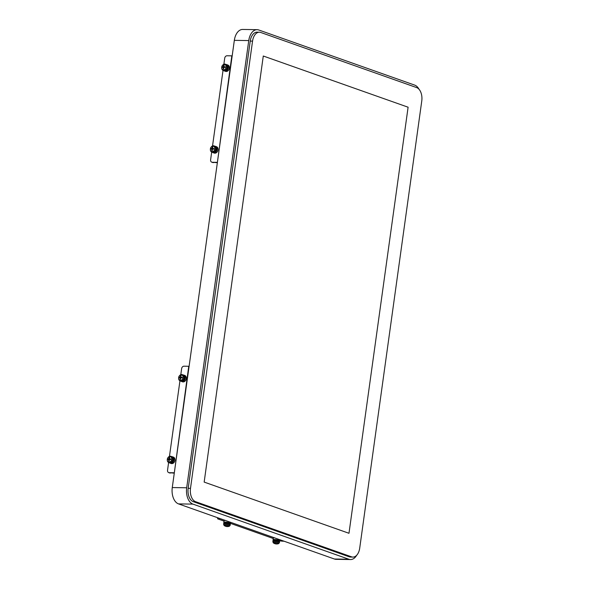 <?xml version="1.0" encoding="UTF-8"?>
<svg xmlns="http://www.w3.org/2000/svg" width="589" height="589" viewBox="0 0 589 589"><rect width="100%" height="100%" fill="white"/><g stroke="black" fill="none" stroke-linecap="round" stroke-linejoin="round"><path stroke-width="0.88" d="M421.768 100.955A11.265 6.81 90.9 0 0 416.659 87.592L260.721 32.461A11.265 6.81 90.9 0 0 259.366 32.211A11.265 6.81 90.9 0 0 252.548 41.127L190.497 488.34A11.265 6.81 90.9 0 0 195.607 501.703L351.545 556.833A11.265 6.81 90.9 0 0 352.899 557.084A11.265 6.81 90.9 0 0 359.71 548.168L421.768 100.955M259.366 32.211L257.04 32.174A11.265 6.81 90.9 0 0 250.229 41.09L188.171 488.303A11.265 6.81 90.9 0 0 193.28 501.666L349.218 556.796A11.265 6.81 90.9 0 0 350.573 557.047L352.899 557.084M356.691 555.265A13.768 8.327 -89.1 0 1 350.529 559.55A13.768 8.327 -89.1 0 1 348.879 559.248L192.942 504.118A13.768 8.327 -89.1 0 1 186.691 487.78L248.749 40.575A13.768 8.327 -89.1 0 1 257.084 29.671A13.768 8.327 -89.1 0 1 258.733 29.973L414.671 85.103A13.768 8.327 -89.1 0 1 419.037 89.278M257.084 29.671L242.661 29.45A13.768 8.327 90.9 0 0 234.334 40.346L172.275 487.559A13.768 8.327 90.9 0 0 178.526 503.897L334.456 559.027A13.768 8.327 90.9 0 0 336.113 559.329L350.529 559.55M348.982 533.288L204.162 482.089L263.283 56.014L408.103 107.213L348.982 533.288L408.103 107.213L263.283 56.014M219.866 518.511L218.571 518.489L218.629 518.07M224.004 521.088L218.048 518.983A2.503 0.398 7.9 0 1 217.562 518.666A2.503 0.398 7.9 0 1 218.571 518.489M273.244 538.493L230.468 523.371M284.067 541.21L282.764 541.188A2.503 0.398 7.9 0 1 279.716 540.761M279.716 540.739A3.379 0.537 -172.1 0 0 279.768 540.665A3.379 0.537 -172.1 0 0 276.499 539.664A3.379 0.537 -172.1 0 0 273.075 539.73L273.303 538.103A3.379 0.537 7.9 0 1 274.592 537.86M230.476 523.334A3.379 0.537 -172.1 0 0 230.527 523.253A3.379 0.537 -172.1 0 0 227.258 522.259A3.379 0.537 -172.1 0 0 223.835 522.325L224.063 520.691A3.379 0.537 7.9 0 1 225.359 520.448M189.106 366.292L183.967 366.196A2.503 1.951 109.5 0 0 181.633 368.618L180.786 374.751M188.752 366.27L174.322 472.783M173.976 472.768L169.19 472.695A2.503 1.951 109.5 0 1 168.697 472.606A2.503 1.951 109.5 0 1 167.541 470.221L168.609 462.49M169.448 456.438L179.947 380.803M172.415 456.777L173.402 457.13A3.379 2.636 109.5 0 1 174.889 460.775A3.379 2.636 109.5 0 1 171.819 463.617A3.379 2.636 109.5 0 1 171.149 463.499L170.162 463.153A3.379 2.636 -70.5 0 0 170.832 463.271A3.379 2.636 -70.5 0 0 173.902 460.429A3.379 2.636 -70.5 0 0 172.415 456.777A3.379 2.636 -70.5 0 0 172.017 456.681A3.335 2.606 -70.5 0 0 171.863 456.63M183.753 375.09L184.74 375.436A3.379 2.636 109.5 0 1 186.22 379.088A3.379 2.636 109.5 0 1 183.15 381.93A3.379 2.636 109.5 0 1 182.487 381.812L181.5 381.466A3.379 2.636 -70.5 0 0 182.17 381.584A3.379 2.636 -70.5 0 0 185.233 378.742A3.379 2.636 -70.5 0 0 183.753 375.09A3.379 2.636 -70.5 0 0 183.348 374.994M174.278 473.144L169.19 472.695M168.697 472.606L169.779 472.989A2.503 1.951 -70.5 0 0 170.273 473.077M181.125 381.289A3.379 2.636 -70.5 0 0 181.5 381.466M179.218 377.225A1.819 1.414 -70.5 0 0 179.13 377.851A5.419 0.552 4 0 1 179.947 377.807L180.109 378.042A5.419 3.652 91 0 0 180.101 379.301A1.819 1.414 -70.5 0 0 180.609 379.309A5.419 2.879 -89.2 0 1 180.617 378.05L180.838 377.821A5.419 0.427 5.7 0 1 181.979 377.895A1.819 1.414 -70.5 0 0 182.067 377.269L181.964 377.291A1.421 1.104 109.5 0 1 181.972 377.277L182.067 377.269A5.419 1.288 -169.8 0 0 180.919 377.196L180.764 376.96A5.419 2.916 -86.7 0 1 181.095 375.811A1.819 1.414 -70.5 0 0 180.587 375.804A5.419 3.615 88.1 0 0 180.256 376.953L180.035 377.181A5.419 1.163 -168.1 0 0 179.218 377.225L180.374 377.564A1.141 0.891 109.5 0 0 180.315 377.88M169.639 462.917A3.335 2.606 -70.5 0 0 169.787 462.976A3.379 2.636 -70.5 0 0 170.162 463.153M167.88 458.912A1.819 1.414 -70.5 0 0 167.799 459.538A5.419 0.552 4 0 1 168.616 459.494L168.771 459.729A5.419 3.652 91 0 0 168.763 460.996A1.819 1.414 -70.5 0 0 169.271 461.003A5.419 2.879 -89.2 0 1 169.279 459.737L169.499 459.508A5.419 0.427 5.7 0 1 170.641 459.582A1.819 1.414 -70.5 0 0 170.729 458.956L170.633 458.978A1.421 1.104 109.5 0 1 170.633 458.964L170.729 458.956A5.419 1.288 -169.8 0 0 169.588 458.883L169.426 458.654A5.419 2.916 -86.7 0 1 169.757 457.506A1.819 1.414 -70.5 0 0 169.249 457.498A5.419 3.615 88.1 0 0 168.918 458.647L168.697 458.875A5.419 1.163 -168.1 0 0 167.88 458.912L169.036 459.251A1.141 0.891 109.5 0 0 168.984 459.567M232.176 55.852L227.045 55.764A2.503 1.951 109.5 0 0 224.711 58.178L223.864 64.319M231.83 55.837L217.4 162.35M217.054 162.336L212.268 162.262A2.503 1.951 109.5 0 1 211.775 162.174A2.503 1.951 109.5 0 1 210.612 159.781L211.687 152.05M212.526 146.006L223.025 70.363M215.493 146.344L216.48 146.69A3.379 2.636 109.5 0 1 217.959 150.342A3.379 2.636 109.5 0 1 214.889 153.184A3.379 2.636 109.5 0 1 214.227 153.066L213.24 152.713A3.379 2.636 -70.5 0 0 213.91 152.831A3.379 2.636 -70.5 0 0 216.98 149.996A3.379 2.636 -70.5 0 0 215.493 146.344A3.379 2.636 -70.5 0 0 215.088 146.241A3.335 2.606 -70.5 0 0 214.933 146.197M226.831 64.65L227.81 65.004A3.379 2.636 109.5 0 1 229.298 68.655A3.379 2.636 109.5 0 1 226.228 71.49A3.379 2.636 109.5 0 1 225.558 71.372L224.578 71.026A3.379 2.636 -70.5 0 0 225.241 71.144A3.379 2.636 -70.5 0 0 228.311 68.302A3.379 2.636 -70.5 0 0 226.831 64.65A3.379 2.636 -70.5 0 0 226.426 64.554A3.335 2.606 -70.5 0 0 226.272 64.51M217.356 162.704L212.268 162.262M211.775 162.174L212.857 162.557A2.503 1.951 -70.5 0 0 213.351 162.645M224.048 70.79A3.335 2.606 -70.5 0 0 224.195 70.849A3.379 2.636 -70.5 0 0 224.578 71.026M222.296 66.785A1.819 1.414 -70.5 0 0 222.208 67.411A5.419 0.552 4 0 1 223.025 67.367L223.179 67.602A5.419 3.652 91 0 0 223.179 68.869A1.819 1.414 -70.5 0 0 223.687 68.876A5.419 2.879 -89.2 0 1 223.687 67.61L223.908 67.382A5.419 0.427 5.7 0 1 225.057 67.455A1.819 1.414 -70.5 0 0 225.138 66.829L225.138 66.829A5.419 1.288 -169.8 0 0 223.997 66.763L223.842 66.528A5.419 2.916 -86.7 0 1 224.173 65.379A1.819 1.414 -70.5 0 0 223.665 65.372A5.419 3.615 88.1 0 0 223.334 66.52L223.113 66.748A5.419 1.163 -168.1 0 0 222.296 66.785L223.452 67.131A1.141 0.891 109.5 0 0 223.393 67.44M212.717 152.477A3.335 2.606 -70.5 0 0 212.865 152.536A3.379 2.636 -70.5 0 0 213.24 152.713M210.958 148.48A1.819 1.414 -70.5 0 0 210.869 149.098A5.419 0.552 4 0 1 211.694 149.061L211.849 149.297A5.419 3.652 91 0 0 211.841 150.556A1.819 1.414 -70.5 0 0 212.349 150.563A5.419 2.879 -89.2 0 1 212.357 149.304L212.577 149.076A5.419 0.427 5.7 0 1 213.719 149.142A1.819 1.414 -70.5 0 0 213.807 148.524L213.711 148.546A1.421 1.104 109.5 0 1 213.711 148.531L213.807 148.524A5.419 1.288 -169.8 0 0 212.666 148.45L212.504 148.214A5.419 2.916 -86.7 0 1 212.835 147.066A1.819 1.414 -70.5 0 0 212.327 147.059A5.419 3.615 88.1 0 0 211.996 148.207L211.775 148.435A5.419 1.163 -168.1 0 0 210.958 148.48L212.114 148.818A1.141 0.891 109.5 0 0 212.062 149.135M169.588 458.036L169.249 457.498M168.763 460.996L169.257 460.686M169.153 462.056A2.776 2.165 109.5 0 1 167.799 457.955A2.776 2.165 109.5 0 1 171.635 458.014A2.776 2.165 109.5 0 1 169.153 462.056M168.616 459.494L169.271 459.891M170.825 459.28L169.426 458.654M171.053 456.379L171.605 456.541A3.335 2.606 109.5 0 1 173.056 460.591A3.335 2.606 109.5 0 1 169.382 462.829L168.852 462.608A3.306 2.577 -70.5 0 0 169.61 462.763A3.306 2.577 -70.5 0 0 172.621 459.913A3.306 2.577 -70.5 0 0 171.053 456.379C169.831 455.849 168.675 456.468 167.57 458.235C166.945 460.502 167.364 461.96 168.852 462.608M170.015 458.986L169.036 459.251M170.545 459.368L170.287 458.993L170.545 459.368M169.985 463.035A3.335 2.606 -70.5 0 0 170.177 463.116L169.787 462.976A3.335 2.606 -70.5 0 0 173.556 459.869A3.335 2.606 -70.5 0 0 172.01 456.681L172.4 456.821A3.335 2.606 -70.5 0 0 172.202 456.762M170.177 463.116A3.335 2.606 -70.5 0 0 173.946 460.009A3.335 2.606 -70.5 0 0 172.4 456.821M180.919 376.342L180.587 375.804M180.101 379.301L180.595 378.992M180.484 380.369A2.776 2.165 109.5 0 1 179.137 376.268A2.776 2.165 109.5 0 1 182.965 376.327A2.776 2.165 109.5 0 1 180.484 380.369M179.947 377.807L180.602 378.204M182.156 377.593L180.764 376.96M182.384 374.685L182.943 374.854A3.335 2.606 109.5 0 1 184.394 378.904A3.335 2.606 109.5 0 1 180.72 381.142L180.182 380.914A3.306 2.577 -70.5 0 0 180.941 381.068A3.306 2.577 -70.5 0 0 183.959 378.226A3.306 2.577 -70.5 0 0 182.384 374.685C181.169 374.162 180.013 374.781 178.909 376.54C178.276 378.808 178.703 380.266 180.182 380.914M181.346 377.299L180.374 377.564M181.876 377.682L181.626 377.299L181.876 377.682M180.978 381.223A3.335 2.606 -70.5 0 0 181.117 381.282A3.335 2.606 -70.5 0 0 184.887 378.175A3.335 2.606 -70.5 0 0 183.348 374.987A3.335 2.606 -70.5 0 0 183.194 374.943M181.324 381.341A3.335 2.606 -70.5 0 0 181.515 381.422A3.335 2.606 -70.5 0 0 185.285 378.315A3.335 2.606 -70.5 0 0 183.739 375.127A3.335 2.606 -70.5 0 0 183.54 375.068M212.658 147.596L212.327 147.059M211.841 150.556L212.334 150.247M212.231 151.623A2.776 2.165 109.5 0 1 210.877 147.515A2.776 2.165 109.5 0 1 214.705 147.581A2.776 2.165 109.5 0 1 212.231 151.623M211.745 149.069L212.349 149.451M213.895 148.848L212.504 148.214M214.124 145.939L214.683 146.101A3.335 2.606 109.5 0 1 216.134 150.151A3.335 2.606 109.5 0 1 212.46 152.389L211.922 152.168A3.306 2.577 -70.5 0 0 212.681 152.323A3.306 2.577 -70.5 0 0 215.699 149.473A3.306 2.577 -70.5 0 0 214.124 145.939C212.909 145.417 211.753 146.035 210.648 147.795C210.015 150.062 210.442 151.52 211.922 152.168M213.085 148.553L212.114 148.818M213.623 148.936L213.365 148.553L213.623 148.936M213.063 152.595A3.335 2.606 -70.5 0 0 213.255 152.676L212.865 152.536A3.335 2.606 -70.5 0 0 216.634 149.429A3.335 2.606 -70.5 0 0 215.088 146.241L215.478 146.381A3.335 2.606 -70.5 0 0 215.279 146.322M213.255 152.676A3.335 2.606 -70.5 0 0 217.024 149.569A3.335 2.606 -70.5 0 0 215.478 146.381M223.997 65.909L223.665 65.372M223.179 68.869L223.673 68.56M223.562 69.929A2.776 2.165 109.5 0 1 222.215 65.828A2.776 2.165 109.5 0 1 226.043 65.887A2.776 2.165 109.5 0 1 223.562 69.929M223.025 67.367L223.68 67.764M225.234 67.153L223.842 66.528M225.462 64.253L226.021 64.415A3.335 2.606 109.5 0 1 227.472 68.464A3.335 2.606 109.5 0 1 223.798 70.702L223.26 70.481A3.306 2.577 -70.5 0 0 224.019 70.636A3.306 2.577 -70.5 0 0 227.037 67.787A3.306 2.577 -70.5 0 0 225.462 64.253C224.247 63.722 223.084 64.341 221.979 66.108C221.354 68.376 221.781 69.833 223.26 70.481M224.424 66.859L223.452 67.131M224.954 67.249L224.703 66.866L224.954 67.249M224.394 70.908A3.335 2.606 -70.5 0 0 224.593 70.989L224.195 70.849A3.335 2.606 -70.5 0 0 227.965 67.742A3.335 2.606 -70.5 0 0 226.419 64.554L226.817 64.694A3.335 2.606 -70.5 0 0 226.618 64.635M224.593 70.989A3.335 2.606 -70.5 0 0 228.363 67.882A3.335 2.606 -70.5 0 0 226.817 64.694M277.264 543.941A5.419 3.269 -95.5 0 1 276.97 543.978A5.419 3.269 -95.5 0 1 276.499 543.949L276.55 543.905A5.419 4.351 -78.2 0 0 277.566 543.654L277.191 543.522A5.419 4.079 116.4 0 1 276.175 543.772L275.843 543.721A5.419 3.107 -94.8 0 1 275.151 543.198L274.643 543.183A5.419 3.424 96.9 0 0 275.335 543.713L275.284 543.757A5.419 4.204 117.6 0 1 274.364 543.485A5.419 4.204 117.6 0 1 274.341 543.478M273.348 542.874L273.348 542.874A2.776 0.442 7.9 0 1 276.079 542.683A2.776 0.442 7.9 0 1 278.649 543.61L279.414 542.705A3.306 0.523 -172.1 0 0 277.655 541.983A3.306 0.523 -172.1 0 0 274.187 541.556A3.306 0.523 -172.1 0 0 272.862 541.799L273.348 542.874M274.842 543.662A5.419 4.226 -78.7 0 0 275.335 543.824A5.419 4.226 -78.7 0 0 275.659 543.89L275.991 543.941A5.419 3.262 97.3 0 0 276.16 543.964A5.419 3.262 97.3 0 0 276.565 543.964M272.862 541.799L272.957 540.886A3.335 0.53 7.9 0 1 274.297 540.643A3.335 0.53 7.9 0 1 277.794 541.07A3.335 0.53 7.9 0 1 279.569 541.799L279.414 542.705M278.788 541.335L278.811 541.195A2.503 0.398 -172.1 0 0 276.388 540.459A2.503 0.398 -172.1 0 0 273.848 540.503L273.833 540.65M279.223 541.497A3.335 0.53 -172.1 0 0 279.635 541.306A3.335 0.53 -172.1 0 0 276.403 540.327A3.335 0.53 -172.1 0 0 273.024 540.393A3.335 0.53 -172.1 0 0 273.37 540.687M279.635 541.306L279.731 540.658A3.335 0.53 -172.1 0 0 276.491 539.671A3.335 0.53 -172.1 0 0 273.112 539.738L273.024 540.393M228.024 526.529A5.419 3.269 -95.5 0 1 227.729 526.573A5.419 3.269 -95.5 0 1 227.258 526.544L227.31 526.5A5.419 4.351 -78.2 0 0 228.326 526.242L227.95 526.11A5.419 4.079 116.4 0 1 226.934 526.367L226.603 526.308A5.419 3.107 -94.8 0 1 225.911 525.786L225.41 525.778A5.419 3.424 96.9 0 0 226.095 526.301L226.043 526.352A5.419 4.204 117.6 0 1 225.131 526.08A5.419 4.204 117.6 0 1 225.101 526.065M224.114 525.462L224.114 525.462A2.776 0.442 7.9 0 1 226.839 525.278A2.776 0.442 7.9 0 1 229.408 526.198L230.174 525.292A3.306 0.523 -172.1 0 0 228.414 524.571A3.306 0.523 -172.1 0 0 224.946 524.151A3.306 0.523 -172.1 0 0 223.621 524.387L224.114 525.462A5.426 5.426 0 0 0 225.131 526.08M225.602 526.257A5.419 4.226 -78.7 0 0 226.095 526.419A5.419 4.226 -78.7 0 0 226.426 526.485L226.75 526.537A5.419 3.262 97.3 0 0 226.92 526.559A5.419 3.262 97.3 0 0 227.325 526.551M223.621 524.387L223.717 523.474A3.335 0.53 7.9 0 1 225.057 523.238A3.335 0.53 7.9 0 1 228.554 523.665A3.335 0.53 7.9 0 1 230.328 524.394L230.174 525.292M229.548 523.93L229.57 523.783A2.503 0.398 -172.1 0 0 227.148 523.047A2.503 0.398 -172.1 0 0 224.615 523.098L224.593 523.238M229.982 524.092A3.335 0.53 -172.1 0 0 230.395 523.901A3.335 0.53 -172.1 0 0 227.163 522.914A3.335 0.53 -172.1 0 0 223.783 522.98A3.335 0.53 -172.1 0 0 224.137 523.282M230.395 523.901L230.49 523.246A3.335 0.53 -172.1 0 0 227.251 522.266A3.335 0.53 -172.1 0 0 223.879 522.333L223.783 522.98M351.545 556.833L349.218 556.796M195.607 501.703L193.28 501.666M190.497 488.34L188.171 488.303M252.548 41.127L250.229 41.09M178.526 503.897L192.942 504.118M348.879 559.248L334.456 559.027M186.691 487.78L172.275 487.559M234.334 40.346L248.749 40.575M170.633 458.978A1.642 1.281 109.5 0 1 170.552 459.575L170.626 458.978M169.279 457.675A1.642 1.281 109.5 0 1 169.698 457.668M167.975 459.523A1.642 1.281 109.5 0 1 168.056 458.941M169.264 460.856A1.642 1.281 109.5 0 1 168.837 460.841M168.918 458.647L169.455 458.809M168.697 458.875L169.654 459.361M181.964 377.291A1.642 1.281 109.5 0 1 181.883 377.888L181.964 377.284M180.609 375.988A1.642 1.281 109.5 0 1 181.037 375.981M179.306 377.836A1.642 1.281 109.5 0 1 179.395 377.247M180.602 379.169A1.642 1.281 109.5 0 1 180.175 379.147M180.256 376.953L180.786 377.122M180.035 377.181L180.992 377.667M213.711 148.546A1.642 1.281 109.5 0 1 213.63 149.142L213.704 148.538M212.349 147.243A1.642 1.281 109.5 0 1 212.776 147.235M211.053 149.091A1.642 1.281 109.5 0 1 211.134 148.502M212.342 150.423A1.642 1.281 109.5 0 1 211.915 150.401M211.996 148.207L212.526 148.376M211.775 148.435L212.732 148.921M225.042 66.851A1.642 1.281 109.5 0 1 224.961 67.448L225.042 66.851M223.687 65.556A1.642 1.281 109.5 0 1 224.114 65.541M222.384 67.396A1.642 1.281 109.5 0 1 222.473 66.815M223.68 68.736A1.642 1.281 109.5 0 1 223.246 68.714M223.334 66.52L223.864 66.682M223.113 66.748L224.063 67.234M217.562 518.666L217.694 517.746M230.66 522.325L230.527 523.253M279.9 539.738L279.768 540.665M169.514 458.868L170.471 459.368M180.852 377.181L181.81 377.674M183.739 375.127L183.348 374.987M181.515 381.422L181.117 381.282M212.592 148.428L213.549 148.929M223.923 66.741L224.88 67.242M274.695 543.205L275.196 543.213M273.355 542.874A5.426 5.426 0 0 0 274.371 543.485M275.335 543.824A5.426 5.426 0 0 0 276.16 543.971M276.963 543.978A5.426 5.426 0 0 0 278.649 543.61M225.454 525.8L225.955 525.808M226.095 526.419A5.426 5.426 0 0 0 226.927 526.559M227.722 526.573A5.426 5.426 0 0 0 229.408 526.198"/></g></svg>
